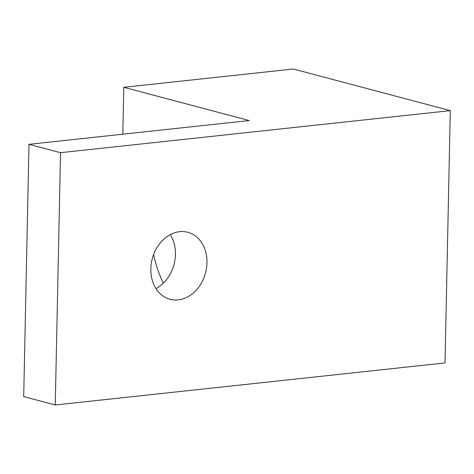 <?xml version="1.0" encoding="UTF-8"?>
<svg xmlns="http://www.w3.org/2000/svg" width="474" height="474" viewBox="0 0 474 474"><rect width="100%" height="100%" fill="white"/><g stroke="black" fill="none" stroke-linecap="round" stroke-linejoin="round"><path stroke-width="0.71" d="M155.982 288.595A34.661 27.563 104.8 0 0 170.296 234.6M178.2 299.882A34.661 27.563 104.8 0 0 206.575 267.822A34.661 27.563 104.8 0 0 187.793 232.278A34.661 27.563 104.8 0 0 179.628 231.673A34.661 27.563 104.8 0 0 151.253 263.74A34.661 27.563 104.8 0 0 170.03 299.284A34.661 27.563 104.8 0 0 178.2 299.882M55.257 404.986L60.536 152.687L450.3 110.632L445.015 362.936L55.257 404.986L23.7 396.62L28.985 144.321L60.536 152.687M450.3 110.632L293.323 69.014L123.791 87.305L249.211 120.556L28.985 144.321M122.807 134.195L123.791 87.305M153.582 254.609A84.123 48.781 -96.2 0 0 163.352 283.156"/></g></svg>
